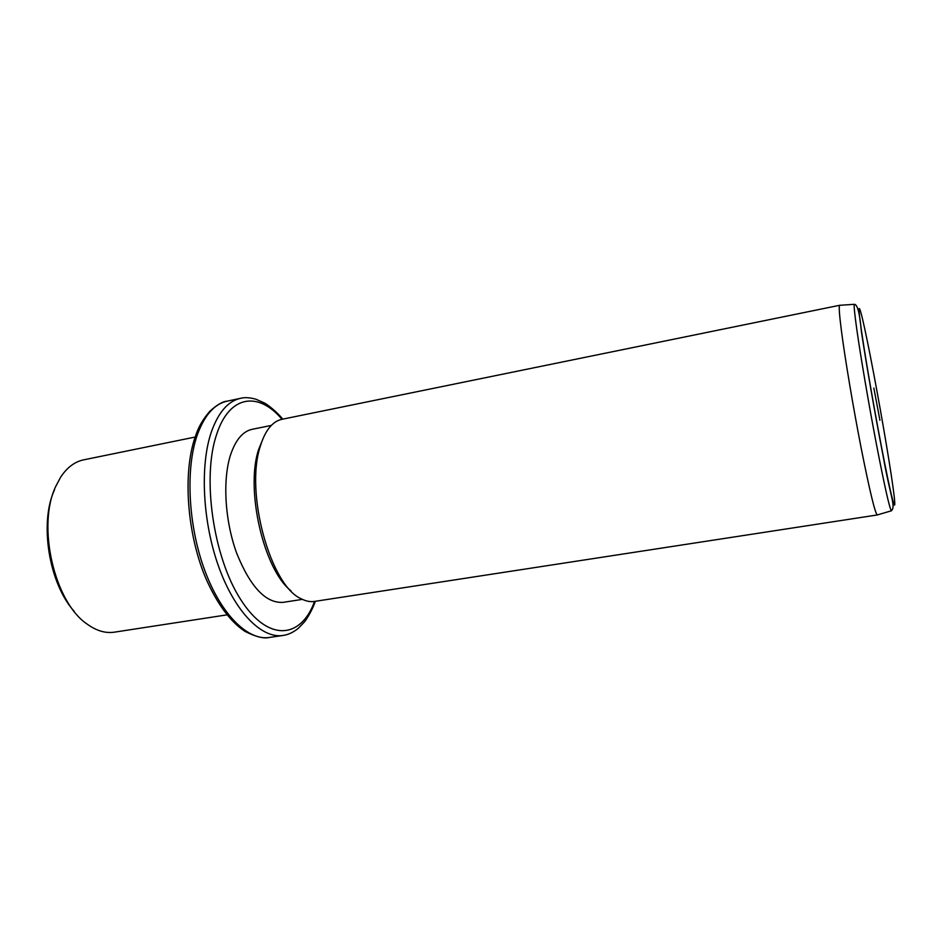 <?xml version="1.0" encoding="UTF-8"?>
<svg xmlns="http://www.w3.org/2000/svg" width="942" height="942" viewBox="0 0 942 942"><rect width="100%" height="100%" fill="white"/><g stroke="black" fill="none" stroke-linecap="round" stroke-linejoin="round"><path stroke-width="1.41" d="M74.135 611.287C48.913 583.475 39.152 522.633 54.53 489.769M195.171 437.041L83.591 459.861C74.712 461.721 67.07 467.479 60.665 477.123L55.649 486.59C36.785 525.977 54.377 602.115 86.994 623.993C96.343 630.799 105.504 633.519 114.477 632.153L226.951 614.867M302.441 599.371L283.165 602.35C265.891 603.457 250.419 587.101 236.713 553.295C224.891 521.02 222.453 480.031 230.507 455.01C235.559 439.938 242.765 431.365 252.138 429.317L271.331 425.419M290.996 590.822C263.76 569.804 245.12 489.463 258.65 449.452L263.56 437.406M839.734 305.267L281.882 419.32C277.749 420.179 273.945 422.511 270.495 426.314C266.339 430.953 262.983 437.5 260.416 445.978C244.614 492.089 270.507 586.265 301.416 598.865C305.985 601.22 310.354 602.068 314.522 601.42L877.237 514.968C874.93 512.672 869.537 490.217 861.07 447.603C853.158 407.097 844.974 358.29 841.418 330.724C839.346 314.569 838.757 306.103 839.652 305.302L839.875 305.29M879.934 420.309L873.846 388.057L879.934 420.309M315.323 601.302C312.532 609.91 306.103 620.213 304.348 622.038L298.567 628.078C293.645 632.212 288.464 634.673 283.012 635.461L269.4 637.451C248.017 640.901 221.017 614.714 204.602 569.992C188.141 525.365 185.386 468.704 197.278 434.968C204.473 415.245 214.399 403.988 227.046 401.186C222.63 401.457 216.86 404.848 209.748 411.371C203.013 419.108 198.279 427.303 195.547 435.969M283.012 635.461C261.994 638.864 235.323 612.524 219.003 567.59C202.648 522.751 199.728 465.878 211.314 432.084C218.332 412.337 228.07 401.08 240.504 398.325L227.046 401.186M314.546 601.42C301.028 638.982 267.917 642.479 240.646 599.477C213.175 556.981 201.765 477.041 216.719 434.18C229.613 394.568 258.826 391.531 281.988 419.296M888.706 482.869L889.118 485.719M891.556 510.717L891.391 510.788C889.554 508.397 884.562 486.213 876.425 444.247C868.795 404.365 860.611 356.382 856.784 329.288C854.547 313.403 853.746 305.078 854.382 304.313L839.652 305.302M891.214 474.803C896.819 511.636 895.913 517.217 887.835 478.772C879.828 440.844 866.805 367.816 861.636 331.925C856.349 295.47 859.716 303.724 867.452 341.722C875.142 379.32 885.692 438.395 891.214 474.803M269.4 637.451C264.007 638.9 255.847 636.863 244.896 631.34C230.178 621.543 217.155 603.857 205.803 578.282C186.928 533.572 182.63 472.872 195.194 436.958M282.753 419.143C276.877 411.713 267.163 404.318 264.537 403.058L255.977 399.231C249.783 397.512 244.626 397.206 240.504 398.325M854.382 304.313C857.456 304.372 859.763 313.309 861.329 331.137C865.733 360.727 875.142 415.022 882.984 455.269C890.437 497.753 895.983 506.066 891.391 510.788L877.237 514.968"/></g></svg>
